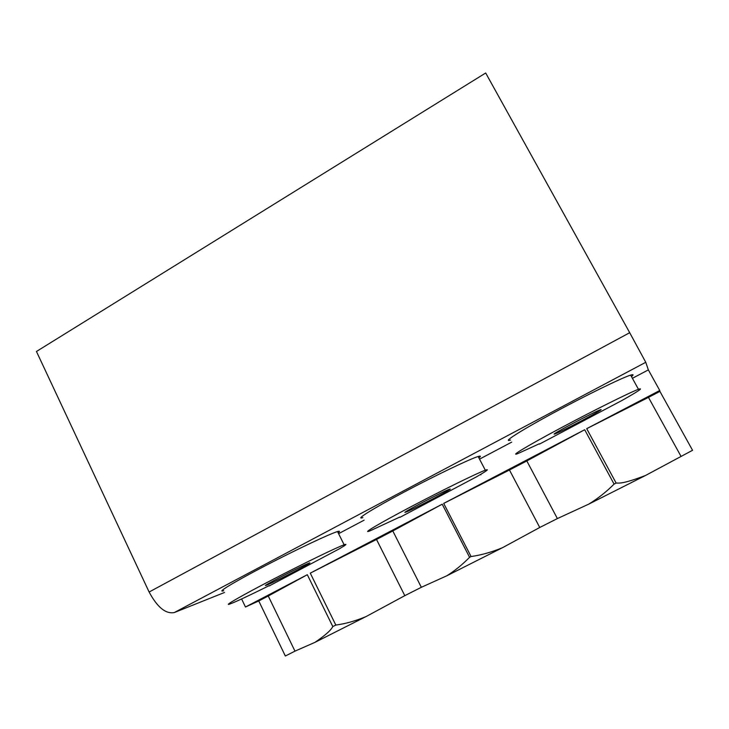 <?xml version="1.0" encoding="UTF-8"?>
<svg xmlns="http://www.w3.org/2000/svg" width="729" height="729" viewBox="0 0 729 729"><rect width="100%" height="100%" fill="white"/><g stroke="black" fill="none" stroke-linecap="round" stroke-linejoin="round"><path stroke-width="1.09" d="M294.972 651.143L285.34 656.009L258.759 600.969L245.473 607.011L307.31 574.698L332.807 626.576C331.695 628.453 329.973 632.07 315.01 642.331L294.972 651.143L268.254 596.012L307.31 574.698M149.117 592.021L629.701 332.706L485.687 72.991L36.45 351.487L149.117 592.021C157.336 607.33 165.729 614.173 174.286 612.56L224.505 592.477M241.609 598.965L245.473 607.011M258.759 600.969L268.254 596.012M680.913 456.163L648.464 397.387L659.918 391.4L692.55 450.285L645.493 475.49C622.019 484.384 619.258 482.962 616.133 483.063L586.708 428.67L659.754 390.489L648.345 369.885L632.408 378.315M315.01 642.331L366.733 616.215L404.805 595.657L376.51 539.46L310.272 573.149L442.211 504.186L469.576 557.302C462.396 564.62 454.787 570.789 446.759 575.819L503.22 547.306L539.752 527.477L509.462 470.005L443.697 503.411L584.685 429.727L614.082 484.102C606.419 491.793 597.999 498.454 588.804 504.104L557.384 518.574L526.821 460.928L584.685 429.727M269.283 585.906L339.532 548.718C346.029 544.918 347.56 543.606 344.134 544.782C337.153 547.206 303.865 563.335 272.564 579.582C241.171 595.857 222.318 606.783 230.009 603.976C236.16 601.653 249.118 595.593 268.883 585.797L269.165 585.66M338.593 533.664L364.136 520.16M399.939 517.335L476.174 476.994C486.744 470.934 489.788 468.665 485.314 470.196C477.613 472.921 442.722 490.016 411.101 506.673C379.39 523.367 361.393 534.075 369.603 531.04L399.802 517.052M479.527 459.142L511.676 442.148M539.46 444.107L622.356 400.267C638.467 391.154 643.835 387.5 638.467 389.295C630.184 392.266 592.969 410.773 560.136 428.333C527.222 445.911 509.188 456.846 517.754 453.638L539.287 443.788M648.464 397.387L586.708 428.67M659.918 391.4L659.754 390.489M629.701 332.706L645.766 362.295L648.345 369.885M631.46 376.592C633.82 374.724 633.547 374.232 630.649 375.116C622.129 377.631 584.858 395.856 552.217 413.58C519.476 431.331 501.789 442.822 510.555 440.043M478.871 457.894C481.104 456.172 480.858 455.707 478.151 456.509C470.232 458.778 435.24 475.518 403.748 492.266C372.154 509.042 354.449 520.233 362.86 517.636M338.147 532.781C340.088 531.295 339.887 530.894 337.545 531.559C330.365 533.555 296.949 549.274 265.73 565.522C234.41 581.806 215.793 593.124 223.675 590.754M601.079 409.58L600.304 409.798C594.099 411.876 549.702 435.413 554.459 434.074L555.115 433.873C561.093 431.869 603.758 409.334 601.079 409.58M404.805 595.657L421.335 587.301L392.803 530.949L442.211 504.186M446.759 575.819L421.335 587.301M539.752 527.477L557.384 518.574M502.372 547.743C491.601 552.172 481.167 555.106 471.071 556.537L443.697 503.411M365.885 616.652C355.26 621.044 345.236 623.842 335.814 625.054L310.272 573.149M509.462 470.005L526.821 460.928M376.51 539.46L392.803 530.949M308.167 563.453C299.573 566.87 258.604 588.239 266.331 585.269L267.625 584.758C277.348 580.731 316.295 560.391 309.06 563.107L308.167 563.453M449.483 489.223L449.283 489.287C442.895 491.419 397.214 515.458 405.962 512.068L406.053 512.031C412.723 509.726 456.655 486.662 449.483 489.223M614.082 484.102L616.133 483.063M469.576 557.302L471.071 556.537M332.807 626.576L335.814 625.054M480.666 474.388L480.903 474.843M174.286 612.56L645.766 362.295M315.265 642.203L365.502 616.834M447.068 575.655L501.989 547.935M589.16 503.921L645.11 475.673M630.649 375.116L638.467 389.295M588.804 504.104L645.493 475.49M337.545 531.559L344.134 544.782M478.151 456.509L485.314 470.196"/></g></svg>
